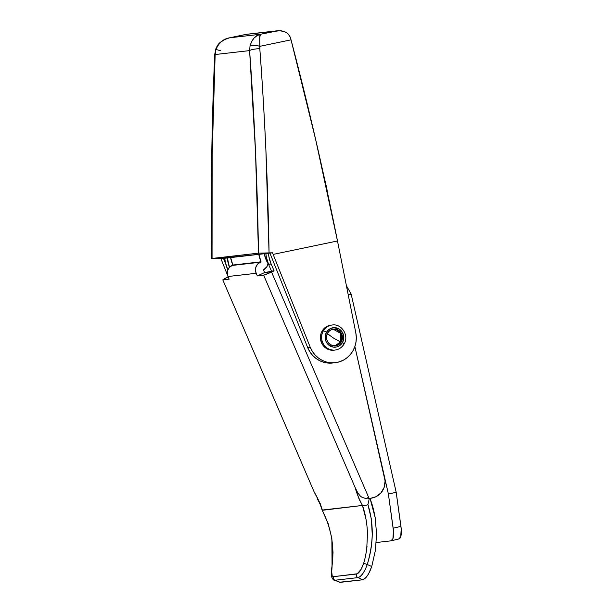 <?xml version="1.0" encoding="UTF-8"?>
<svg xmlns="http://www.w3.org/2000/svg" width="613" height="613" viewBox="0 0 613 613"><rect width="100%" height="100%" fill="white"/><g stroke="black" fill="none" stroke-linecap="round" stroke-linejoin="round"><path stroke-width="0.92" d="M268.816 264.739L266.18 259.966L264.188 253.376A28.006 26.635 83.5 0 0 268.624 264.456M398.894 538.957A16.804 5.157 -103.5 0 1 398.711 538.988L400.695 536.796L401.224 528.912L396.182 492.239L351.165 294.11L346.391 285.62L351.165 294.11L348.23 294.815L351.165 294.11L396.182 492.239L388.404 494.101L393.454 530.766L392.918 538.658L390.933 540.85L376.275 542.528L390.933 540.85A16.804 5.157 76.5 0 0 391.117 540.819L398.894 538.957A16.804 5.157 -103.5 0 0 400.948 526.368L396.182 492.239L388.404 494.101L393.171 528.23L400.948 526.368L393.171 528.23A16.804 5.157 76.5 0 1 391.117 540.819M369.264 498.683L367.938 504.606L369.264 498.683L370.068 498.492L371.233 501.894C372.612 505.618 373.922 510.821 375.156 517.51L370.068 498.492L372.85 497.825A16.804 15.976 -96.5 0 0 384.688 477.726L354.873 346.521L388.404 494.101L354.873 346.521L385.11 480.99L384.129 487.45L380.865 492.998L375.815 496.783L369.264 498.683L367.21 498.024L368.628 497.365L271.544 272.042L274.088 270.854L271.145 264.027L268.954 256.977L268.41 253.108A33.608 31.96 -96.5 0 0 271.145 264.027L268.571 264.318L271.513 271.153L269.766 271.965L264.609 272.555L263.467 269.904L266.9 266.716L267.996 263.475A8.398 7.992 -96.5 0 1 263.467 269.904L264.609 272.555L257.33 275.942L263.659 275.214L355.119 487.488L359.187 499.357L362.467 505.457L366.015 519.326L366.934 525.67M367.049 546.014L366.743 548.673C365.907 554.55 364.888 559.408 363.685 563.232L361.118 569.331L357.264 573.776L333.441 576.664L332.246 576.12L331.602 570.979L333.028 552.528L331.763 537.961L328.185 523.648L322.254 510.307C331.518 528.644 334.729 547.57 331.878 567.102C330.851 574.603 331.541 576.611 331.664 576.894C332.775 579.27 333.648 580.365 334.307 580.174L340.223 582.35L334.966 580.243L357.992 577.607C361.172 576.894 364.26 572.527 367.271 564.496L365.187 569.646L362.697 573.814L360.168 576.557L357.992 577.607L362.727 579.775L340.223 582.35L334.966 580.243L357.992 577.607L362.727 579.775L364.796 578.687L367.264 575.913L369.716 571.722L371.739 566.55L367.271 564.496C373.685 543.923 373.899 523.962 367.938 504.606L371.378 519.173L372.229 534.337C371.991 543.953 370.336 554.006 367.271 564.496L371.739 566.55L375.417 550.29L376.566 533.793L375.156 517.51L376.566 533.793L375.417 550.29L371.739 566.55L368.52 573.967L366.007 577.5L362.727 579.775L339.418 582.227M367.493 533.877L367.524 537.042M318.645 501.028L317.296 498.806C321.794 506.867 320.231 505.625 322.254 510.307L362.467 505.457L322.346 510.039L320.185 503.518L314.247 492.155L222.795 279.888L229.132 279.16L227.99 276.517L256.188 273.291L257.33 275.942L264.609 272.555L274.088 270.854L271.513 271.153L268.571 264.318L271.145 264.027L274.088 270.854L271.544 272.042A8.398 0.782 156.7 0 1 263.659 275.214L271.544 272.042L368.628 497.365A8.398 0.782 156.7 0 1 366.084 498.499L368.628 497.365A8.398 0.782 -23.3 0 1 366.084 498.499L367.21 498.024L368.773 498.714M322.346 510.039C320.155 503.411 317.457 497.45 314.247 492.155L222.795 279.888A8.398 0.782 156.7 0 1 227.867 277.03L222.795 279.888L229.132 279.16L227.484 274.961L227.76 270.134L229.377 267.375L232.848 265.031L230.542 257.222A32.481 30.895 83.5 0 0 232.848 265.031L261.046 261.805L257.575 264.157L255.966 266.908L255.475 270.118L256.188 273.291L257.33 275.942L263.659 275.214L355.119 487.488L357.885 493.036L360.467 496.239L362.137 497.381L365.563 498.43L362.137 497.381L360.467 496.239L357.885 493.036L355.119 487.488C356.559 492.975 359.011 498.967 362.467 505.457C365.463 514.069 367.133 523.548 367.493 533.877L366.743 548.673C365.907 554.55 364.888 559.408 363.685 563.232C361.341 569.852 358.942 573.454 356.475 574.036L333.441 576.664A2.797 2.667 83.5 0 0 334.966 580.243A2.797 2.667 -96.5 0 1 333.441 576.664M227.852 269.896L225.362 262.372L224.71 257.889A33.608 31.96 83.5 0 0 227.469 269.015L228.297 268.923L227.469 269.015L227.852 269.896M258.747 253.997L261.046 261.805L260.073 262.257L231.875 265.483A8.398 7.992 83.5 0 0 227.99 276.517L256.188 273.291A8.398 7.992 -96.5 0 1 260.073 262.257L232.848 265.031L261.046 261.805A32.481 30.895 -96.5 0 1 258.747 253.997M265.812 253.192L266.379 257.276L268.571 264.318A33.608 31.96 83.5 0 1 265.812 253.192M229.469 267.276L227.293 257.598A33.608 31.96 -96.5 0 0 229.469 267.276M317.296 498.806L317.664 499.488M331.587 573.592L332.054 566.849L331.871 538.643M357.992 577.607A2.797 2.667 -96.5 0 1 356.475 574.036A2.797 2.667 83.5 0 0 357.992 577.607M367.271 564.496L363.685 563.232L367.271 564.496M367.938 504.606C365.54 505.579 363.724 505.863 362.467 505.457C363.724 505.863 365.54 505.579 367.938 504.606M343.885 344.146A12.605 11.984 -96.5 0 1 335.05 350.046A12.605 11.984 -96.5 0 1 323.541 344.238A12.605 11.984 -96.5 0 1 323.342 330.897A2.797 0.529 30 0 1 326.491 332.269A9.8 9.325 -96.5 0 1 339.296 329.097A9.8 9.325 -96.5 0 1 342.468 342.575L340.016 345.372L336.721 346.958L333.081 347.096L328.193 344.59L326.032 341.487L325.158 337.771L325.702 334.001L327.58 330.744L330.507 328.514L334.039 327.633L339.296 329.097L341.985 331.702L343.533 335.173L343.701 338.997L342.468 342.575A2.797 0.529 30 0 1 344.031 344.069A2.797 0.529 30 0 1 343.885 344.146A2.797 0.529 -150 0 0 344.031 344.069A2.797 0.529 -150 0 0 342.468 342.575A9.8 9.325 -96.5 0 1 329.664 345.755A9.8 9.325 -96.5 0 1 326.491 332.269A2.797 0.529 -150 0 0 323.342 330.897A12.605 11.984 83.5 0 0 323.166 343.579A12.605 11.984 83.5 0 0 333.587 350.115M332.185 325.005L330.982 325.143A12.605 11.984 83.5 0 0 322.139 331.035A12.605 11.984 83.5 0 0 322.338 344.376A12.605 11.984 83.5 0 0 333.847 350.184L335.05 350.046C338.974 349.487 341.962 347.494 344.031 344.077C349.387 335.893 341.824 323.396 332.185 325.005A12.605 11.984 -96.5 0 0 323.342 330.897L322.139 331.035L323.342 330.897A12.605 11.984 83.5 0 1 333.648 324.928M327.626 333.012A8.398 7.992 -96.5 0 1 333.526 329.081A8.398 7.992 -96.5 0 1 341.188 332.943A8.398 7.992 -96.5 0 1 341.326 341.839L340.46 341.939A8.398 7.992 83.5 0 0 340.445 333.242A8.398 7.992 83.5 0 0 333.097 329.143L340.445 333.242L340.46 341.939L332.759 337.617L326.767 333.104L332.759 337.617L340.46 341.939L334.997 345.809A8.398 7.992 83.5 0 0 340.46 341.939L341.326 341.839A8.398 7.992 -96.5 0 1 335.434 345.77A8.398 7.992 -96.5 0 1 327.763 341.901A8.398 7.992 -96.5 0 1 327.626 333.012L326.568 336.077L326.714 339.349L328.039 342.33L330.346 344.567L333.28 345.709L336.399 345.594L339.219 344.238L341.326 341.839L342.383 338.774L342.238 335.495L340.912 332.514L338.606 330.284L335.671 329.135L332.553 329.25L329.733 330.614L327.626 333.012M331.035 325.135L327.311 326.2L323.549 329.074L321.128 333.25L320.43 338.1L321.557 342.889L324.338 346.874L328.346 349.456L333.901 350.176M245.982 34.389L280.624 30.673L284.424 31.508L287.849 33.562L290.194 37.025A13.999 4.314 -101.8 0 1 291.037 39.83L259.966 46.312L291.037 39.83A1064.137 327.58 -101.8 0 1 337.487 240.978L273.145 254.403L310.224 347.196L312.308 351.303L315.067 354.958L318.415 358.023L322.231 360.398L326.392 361.999L330.752 362.781L335.165 362.712L339.487 361.793L343.556 360.061L347.257 357.563L350.444 354.391L353.019 350.659L354.889 346.483L356 342.008L356.306 337.388L355.801 332.775L337.487 240.978L355.801 332.775A25.202 23.968 -96.5 0 1 335.188 362.712A25.202 23.968 -96.5 0 1 310.224 347.196L307.642 347.487L269.927 253.1L220.059 258.425L223.5 258.41L224.143 260.004L223.5 258.41L220.925 258.701L227.592 275.39L220.925 258.701L212.06 258.456C211.14 190.076 212.167 122.102 215.148 54.534L215.876 49.737C218.688 42.856 223.293 38.872 229.676 37.791L225.117 39.301L221.101 41.876L217.921 45.416L215.876 49.737L215.148 54.534L249.598 50.603C254.495 117.259 257.46 184.781 258.487 253.146L272.509 252.809L220.925 258.701L211.684 258.563L258.487 253.146L212.06 258.456L212.136 156.192L215.148 54.534L249.598 50.603L255.491 151.235L258.487 253.146L272.509 252.809L310.224 347.196L307.642 347.487A25.202 23.968 83.5 0 0 332.606 363.003L328.17 363.08L323.81 362.298L319.649 360.689L315.833 358.314L312.492 355.249L309.726 351.601L307.642 347.487L269.927 253.1L272.509 252.809L273.145 254.403L337.487 240.978L315.703 139.749L291.037 39.83A13.999 4.314 -101.8 0 0 290.194 37.025L287.849 33.562L284.424 31.508L278.693 30.65L260.471 34.274L229.676 37.791L245.982 34.389L276.785 30.872L260.471 34.274L259.69 37.799L259.805 48.703C262.096 78.541 264.126 112.348 265.896 150.116L269.061 252.824C267.927 183.923 264.839 115.88 259.805 48.703A8.398 1.77 175.8 0 0 249.598 50.603L250.05 45.829L251.621 41.561L254.012 38.113L257.023 35.654L260.471 34.274L229.676 37.791L246.771 34.297M224.143 260.004L225.76 264.065L224.143 260.004L224.925 259.843L224.143 260.004M212.581 258.655L212.06 258.456M215.148 54.534A8.398 1.234 -177.5 0 1 214.749 54.12A8.398 1.234 2.5 0 0 215.148 54.534M211.654 258.54C210.726 190.022 211.761 121.887 214.749 54.136L215.876 49.737A8.398 0.398 -162.1 0 1 215.577 49.515M215.945 49.523A8.398 0.398 -162.1 0 1 220.726 50.795M215.577 49.523C218.443 42.55 220.351 42.481 223.776 39.914L228.933 37.96M249.598 50.603A8.398 1.77 -4.2 0 1 259.805 48.703L259.966 46.312A8.398 2.36 -167.9 0 0 250.05 45.829L249.598 50.603M259.966 46.312C259.445 38.427 259.621 34.42 260.471 34.274C255.667 35.179 252.188 39.025 250.05 45.829C252.081 45.01 255.383 45.17 259.966 46.312M327.357 192.329L323.534 174.452A560.075 171.924 -103.5 0 1 326.476 187.034L326.476 187.034A13.999 4.299 -103.5 0 1 327.304 191.815M335.188 362.712L332.606 363.003M229.369 37.853L246.15 34.351M277.766 30.727L246.38 34.313"/></g></svg>

